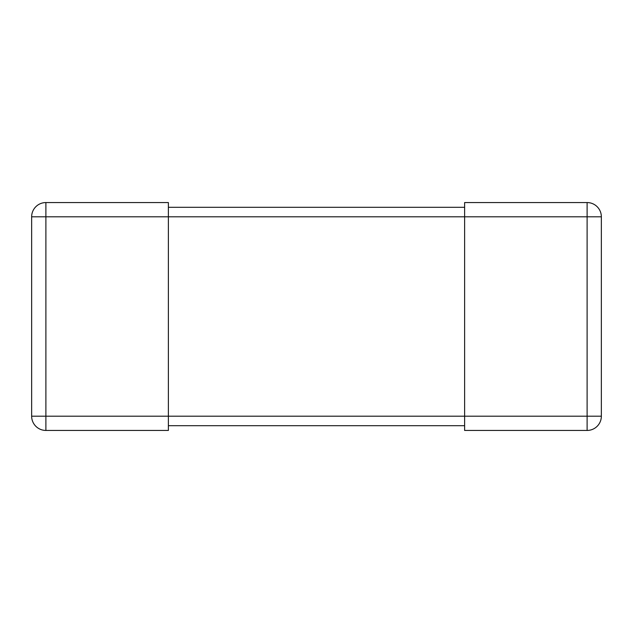 <?xml version="1.0" encoding="UTF-8"?>
<svg xmlns="http://www.w3.org/2000/svg" width="633" height="633" viewBox="0 0 633 633"><rect width="100%" height="100%" fill="white"/><g stroke="black" fill="none" stroke-linecap="round" stroke-linejoin="round"><path stroke-width="0.95" d="M31.65 416.197L31.65 216.803A14.242 14.242 0 0 1 45.892 202.56L168.378 202.56L168.378 430.44L45.892 430.44A14.242 14.242 0 0 1 31.65 416.197L464.622 416.197L464.622 430.44L587.107 430.44A14.242 14.242 0 0 0 601.35 416.197L601.35 216.803A14.242 14.242 0 0 0 587.107 202.56L464.622 202.56L464.622 416.197L601.35 416.197M464.622 425.692L168.378 425.692M464.622 207.308L168.378 207.308M601.35 216.803L45.892 216.803L45.892 430.44M31.65 216.803L45.892 216.803L45.892 202.56M587.107 202.56L587.107 430.44"/></g></svg>

